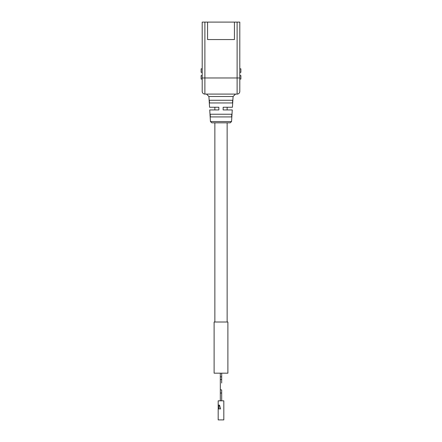 <?xml version="1.0" encoding="UTF-8"?>
<svg xmlns="http://www.w3.org/2000/svg" width="442" height="442" viewBox="0 0 442 442"><rect width="100%" height="100%" fill="white"/><g stroke="black" fill="none" stroke-linecap="round" stroke-linejoin="round"><path stroke-width="0.66" d="M231.553 121.567L230.21 122.832L211.79 122.832L210.447 121.567L231.553 121.567L232.265 109.936L223.149 109.936L223.149 107.251L232.431 107.251L233.089 96.505L235.503 94.091L237.116 94.091L204.884 94.091L235.503 94.091M210.447 121.567L209.735 109.936L218.851 109.936L218.851 107.251L209.569 107.251L208.911 96.505L233.089 96.505M221 116.92L210.375 116.92L210.21 114.235L231.79 114.235L231.625 116.92L221 116.92M221 102.953L209.508 102.953L209.337 100.268L232.663 100.268L232.492 102.953L221 102.953M239.802 22.1L239.802 91.4A2.685 2.685 0 0 1 237.116 94.091A2.685 2.685 0 0 0 239.802 91.4A2.685 2.685 0 0 1 237.116 94.091L237.116 22.1L239.802 22.1M202.198 48.692L202.198 49.714M202.198 63.361L202.198 65.344M204.884 22.1L204.884 94.091A2.685 2.685 0 0 1 202.198 91.4L202.198 22.1L237.116 22.1M202.198 46.277L202.198 22.1M234.431 22.1L234.431 39.559L207.569 39.559L207.569 22.1M202.198 68.836L201.121 68.836L201.121 72.333L202.198 72.333M202.198 75.554L201.121 75.554L201.121 79.046L202.198 79.046M239.802 72.333L240.879 72.333L240.879 68.836L239.802 68.836M239.802 79.046L240.879 79.046L240.879 75.554L239.802 75.554M221 322.008L227.89 322.008L227.89 373.175L214.11 373.175L214.11 322.008L221 322.008M218.182 408.889L218.182 419.9L223.818 419.9L223.818 400.828L218.182 400.828L218.182 408.889L220.597 408.889L219.525 405.126L218.182 405.126M219.525 405.126L220.597 408.889L218.983 408.889L218.983 405.126L219.525 405.126L220.597 408.889L219.525 405.126M218.182 413.187L218.182 415.276M202.198 77.969L239.802 77.969M202.198 91.4A2.685 2.685 0 0 0 204.884 94.091M221.68 381.286L221.68 376.844L220.32 376.844L220.32 400.828M221.68 383.032L221.68 379.772A0.68 0.293 180 0 0 221 379.479A0.68 0.293 180 0 0 220.32 379.772L220.32 390.087A0.68 0.293 180 0 1 221 389.794A0.68 0.293 180 0 1 221.68 390.087L221.68 393.01L220.32 393.01M208.911 96.505L206.497 94.091M221.68 392.402L221.68 400.828M220.32 376.844L220.32 373.175M214.862 322.008L214.862 122.832M214.862 109.936L214.862 107.251M227.138 322.008L227.138 122.832M227.138 109.936L227.138 107.251M221.68 376.844L221.68 373.175"/></g></svg>
